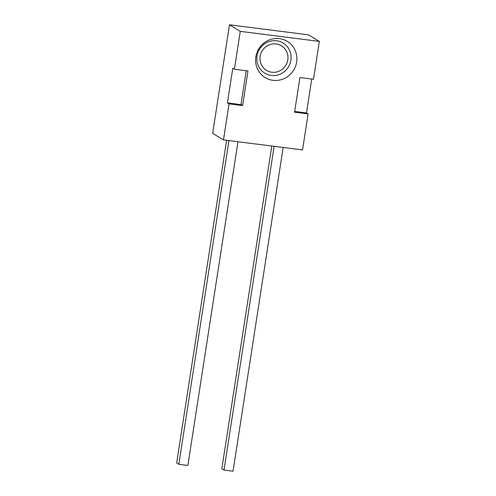 <?xml version="1.0" encoding="UTF-8"?>
<svg xmlns="http://www.w3.org/2000/svg" width="496" height="496" viewBox="0 0 496 496"><rect width="100%" height="100%" fill="white"/><g stroke="black" fill="none" stroke-linecap="round" stroke-linejoin="round"><path stroke-width="0.74" d="M271.771 72.224A14.378 13.851 121.2 0 0 287.785 59.849A14.378 13.851 121.2 0 0 276.148 43.964A14.378 13.851 121.2 0 0 260.14 56.339A14.378 13.851 121.2 0 0 271.771 72.224M255.837 56.879A21.216 20.435 121.2 0 0 273.005 80.321A21.216 20.435 121.2 0 0 296.627 62.062A21.216 20.435 121.2 0 0 279.459 38.62A21.216 20.435 121.2 0 0 255.837 56.879M257.021 55.943A17.627 16.976 121.2 0 0 271.281 75.417A17.627 16.976 121.2 0 0 290.904 60.245A17.627 16.976 121.2 0 0 276.644 40.777A17.627 16.976 121.2 0 0 257.021 55.943M223.473 139.891L302.535 149.941L308.115 113.913L294.556 112.195L299.919 77.55L313.472 79.273L319.337 41.404L308.531 34.85L229.468 24.8L212.66 133.337L223.473 139.891L229.047 103.869L227.428 102.883L232.791 68.243L234.41 69.229L247.963 70.947L242.6 105.592L229.047 103.869M229.468 24.8L240.275 31.353L234.41 69.229M240.275 31.353L319.337 41.404M311.736 79.056L306.491 112.933L308.115 113.913M242.6 105.592L240.982 104.606L246.227 70.73M240.982 104.606L227.428 102.883M294.674 111.433L306.491 112.933M237.975 141.738L187.86 465.459L178.827 464.312L176.663 462.997L226.622 140.294M178.827 464.312L228.941 140.585M283.154 147.479L233.039 471.2L224.006 470.053L221.842 468.739L271.802 146.035M224.006 470.053L274.121 146.326"/></g></svg>
